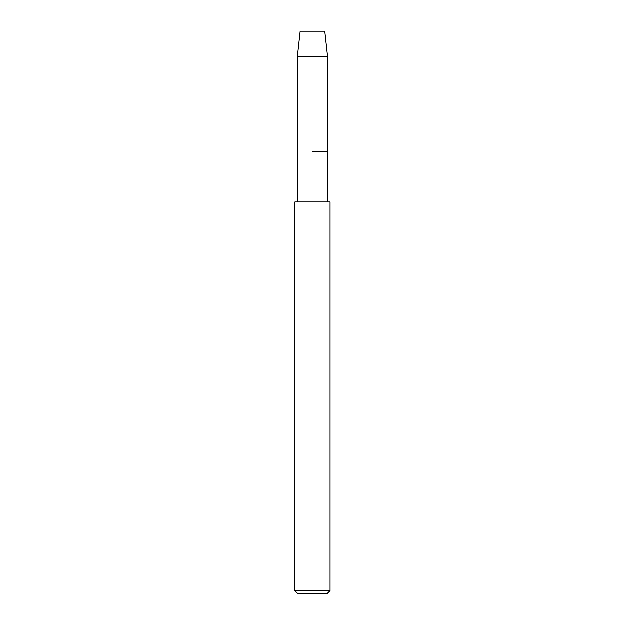 <?xml version="1.0" encoding="UTF-8"?>
<svg xmlns="http://www.w3.org/2000/svg" width="625" height="625" viewBox="0 0 625 625"><rect width="100%" height="100%" fill="white"/><g stroke="black" fill="none" stroke-linecap="round" stroke-linejoin="round"><path stroke-width="0.94" d="M324.805 31.25L300.195 31.25L324.805 31.25L327.57 56.359L327.57 202.008L330.078 202.008L330.078 590.734L294.922 590.734L297.938 593.75L327.062 593.75L330.078 590.734M300.195 31.25L297.43 56.359L297.43 202.008L294.922 202.008L327.57 202.008M312.5 151.789L327.57 151.789L312.5 151.789M297.43 202.008L330.078 202.008M297.43 56.359L327.57 56.359M294.922 202.008L294.922 590.734"/></g></svg>
